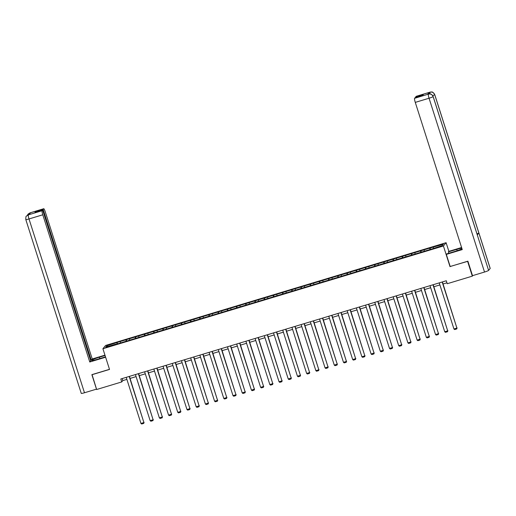 <?xml version="1.0" encoding="UTF-8"?>
<svg xmlns="http://www.w3.org/2000/svg" width="516" height="516" viewBox="0 0 516 516"><rect width="100%" height="100%" fill="white"/><g stroke="black" fill="none" stroke-linecap="round" stroke-linejoin="round"><path stroke-width="0.77" d="M446.101 242.694L105.599 345.449L102.916 348.739L443.418 245.984L446.101 242.694L448.868 251.357M115.797 344.365L431.963 248.951L442.264 245.603L443.367 244.249L430.054 248.022L430.492 249.396M115.687 344.153L105.651 347.178L106.76 345.83L117.055 342.476L117.493 343.85M430.054 248.022L117.055 342.476M450.178 266.482L467.606 261.367L472.321 276.15L447.243 283.716L446.301 280.762L120.789 378.989L121.731 381.943L122.821 380.615L126.884 379.389M120.331 341.734L120.492 342.701M125.994 340.025L126.201 341.224M129.535 338.954L129.703 339.921M135.198 337.245L135.405 338.444M138.739 336.18L138.907 337.148M144.409 334.465L144.609 335.671M147.95 333.401L148.111 334.368M153.613 331.691L153.82 332.891M157.154 330.621L157.322 331.588M162.817 328.911L163.024 330.111M166.358 327.841L166.526 328.808M172.028 326.131L172.228 327.331M175.563 325.067L175.73 326.035M181.232 323.358L181.439 324.558M184.773 322.287L184.934 323.255M190.436 320.578L190.643 321.778M193.977 319.507L194.145 320.475M199.64 317.798L199.847 318.998M203.181 316.734L203.349 317.701M208.851 315.018L209.051 316.224M212.392 313.954L212.553 314.921M218.055 312.245L218.262 313.444M221.596 311.174L221.757 312.141M227.259 309.465L227.466 310.664M230.8 308.394L230.968 309.361M236.463 306.685L236.67 307.884M240.005 305.62L240.172 306.588M245.674 303.911L245.88 305.111M249.215 302.84L249.376 303.808M254.878 301.131L255.085 302.331M258.419 300.06L258.587 301.028M264.082 298.351L264.289 299.551M267.623 297.287L267.791 298.254M273.293 295.578L273.493 296.777M276.834 294.507L276.995 295.475M282.497 292.798L282.704 293.997M286.038 291.727L286.199 292.695M291.701 290.018L291.908 291.218M295.242 288.947L295.41 289.915M300.905 287.238L301.112 288.438M304.446 286.174L304.614 287.141M310.116 284.464L310.316 285.664M313.657 283.394L313.818 284.361M319.32 281.684L319.527 282.884M322.861 280.614L323.029 281.581M328.524 278.904L328.731 280.104M332.065 277.84L332.233 278.808M337.735 276.131L337.935 277.331M341.27 275.06L341.437 276.028M346.939 273.351L347.145 274.551M350.48 272.28L350.641 273.248M356.143 270.571L356.35 271.771M359.684 269.5L359.852 270.474M365.347 267.791L365.554 268.991M368.888 266.727L369.056 267.694M374.558 265.018L374.758 266.217M378.099 263.947L378.26 264.914M383.762 262.238L383.969 263.437M387.303 261.167L387.464 262.134M392.966 259.458L393.173 260.657M396.507 258.393L396.675 259.361M402.17 256.684L402.377 257.884M405.711 255.614L405.879 256.581M411.381 253.904L411.587 255.104M414.922 252.834L415.083 253.801M420.585 251.124L420.792 252.324M424.126 250.06L424.294 251.028M429.789 248.344L429.996 249.55M433.33 247.28L433.498 248.248M472.321 276.15L472.785 275.583M92.041 374.603L96.647 389.515L121.731 381.943M91.932 374.732L109.521 369.43L102.916 348.739M450.023 266.675L443.418 245.984M130.064 378.428L136.089 376.609M139.275 375.648L145.299 373.829M148.479 372.868L154.503 371.049M157.683 370.095L163.707 368.276M166.887 367.315L172.918 365.496M176.098 364.535L182.122 362.716M185.302 361.755L191.326 359.942M194.506 358.981L200.53 357.162M203.71 356.201L209.741 354.382M212.921 353.421L218.945 351.602M222.125 350.648L228.149 348.829M231.329 347.868L237.354 346.049M240.54 345.088L246.564 343.269M249.744 342.314L255.768 340.495M258.948 339.534L264.972 337.716M268.152 336.755L274.183 334.936M277.363 333.975L283.387 332.156M286.567 331.201L292.591 329.382M295.771 328.421L301.796 326.602M304.982 325.641L311.006 323.822M314.186 322.868L320.21 321.049M323.39 320.088L329.414 318.269M332.594 317.308L338.619 315.489M341.805 314.528L347.829 312.715M351.009 311.754L357.033 309.935M360.213 308.974L366.237 307.155M369.417 306.194L375.448 304.375M378.628 303.421L384.652 301.602M387.832 300.641L393.856 298.822M397.036 297.861L403.06 296.042M406.247 295.081L412.271 293.269M415.451 292.308L421.475 290.489M424.655 289.528L430.679 287.709M433.859 286.748L439.89 284.929M443.07 283.974L446.953 282.8M106.76 345.83L107.76 346.546M116.79 342.805L116.997 344.004M122.169 378.576L122.821 380.615M420.85 250.802L421.288 252.176M411.645 253.582L412.084 254.956M402.441 256.355L402.88 257.729M393.231 259.135L393.669 260.509M384.027 261.915L384.465 263.289M374.822 264.689L375.261 266.062M365.612 267.469L366.05 268.842M356.408 270.249L356.846 271.622M347.203 273.029L347.642 274.402M337.999 275.802L338.438 277.176M328.789 278.582L329.227 279.956M319.585 281.362L320.023 282.736M310.38 284.135L310.819 285.509M301.176 286.915L301.608 288.289M291.966 289.695L292.404 291.069M282.762 292.475L283.2 293.849M273.557 295.249L273.996 296.623M264.347 298.029L264.785 299.403M255.143 300.809L255.581 302.183M245.939 303.582L246.377 304.956M236.734 306.362L237.173 307.736M227.524 309.142L227.962 310.516M218.32 311.922L218.758 313.296M209.115 314.695L209.554 316.069M199.905 317.475L200.343 318.849M190.701 320.255L191.139 321.629M181.497 323.029L181.935 324.403M172.292 325.809L172.731 327.183M163.082 328.589L163.52 329.963M153.878 331.362L154.316 332.736M144.674 334.142L145.112 335.516M135.469 336.922L135.908 338.296M126.259 339.702L126.697 341.076M442.186 282L456.899 328.099L442.418 281.93M439.239 282.891L453.945 328.989L456.899 328.099L456.757 328.931L454.686 329.556L453.945 328.989M457.079 327.873L456.757 328.931M428.506 94.099L429.77 93.918C430.621 94.364 430.873 93.048 433.15 96.524L477.3 234.864A3.838 0.387 162.3 0 1 477.281 234.928L488.6 270.397A3.838 0.387 162.3 0 1 484.524 272.042L472.514 275.667L467.889 261.18L450.191 266.52L446.321 254.401L446.74 253.891L455.118 251.363A7.018 0.71 -17.7 0 0 461.988 248.77M461.794 248.157A7.018 0.71 -17.7 0 0 456.75 249.363L448.372 251.892L448.791 251.382L461.588 247.519M446.321 254.401L462.252 249.596L415.277 102.387A3.741 0.574 -106.8 0 1 414.58 98.311L415.116 97.647L422.733 95.35L423.249 94.718L415.632 97.014L416.173 96.357A3.741 0.574 -106.8 0 1 416.225 96.318A3.741 0.574 -106.8 0 1 416.289 96.318M448.81 253.266L448.372 251.892M434.73 94.589A3.838 0.387 162.3 0 1 434.704 94.66C433.814 92.57 432.253 91.745 430.034 92.183L429.957 92.196A3.741 0.574 73.2 0 1 430.002 92.158L430.841 91.996C431.492 92.641 431.769 90.332 434.73 94.589L490.2 268.397A3.838 0.387 162.3 0 1 490.174 268.468L478.854 233A3.838 0.387 162.3 0 1 476.99 233.89M488.6 270.397L490.174 268.468M433.15 96.524A3.838 0.387 162.3 0 1 433.13 96.589L477.281 234.928L478.854 233L434.704 94.66A3.838 0.387 162.3 0 1 432.711 95.602M429.177 93.938A3.741 0.574 -106.8 0 1 429.138 92.461L427.577 94.37A3.741 0.574 -106.8 0 1 427.629 94.331A3.741 0.574 -106.8 0 1 427.693 94.338M415.632 97.014L415.773 97.447M414.58 98.311L427.577 94.37M484.524 272.042L429.054 98.234A3.838 0.387 162.3 0 0 433.13 96.589C432.234 94.499 430.673 93.673 428.461 94.112M99.807 358.588L99.369 357.214A7.018 0.71 -17.7 0 0 91.867 360.342A7.018 0.71 -17.7 0 0 97.737 359.213L105.509 356.866M99.369 357.214L105.071 355.492M104.961 355.143L92.235 358.981L91.261 360.174L43.151 209.419L43.686 208.761L29.818 212.953M90.603 360.374L91.261 360.174M35.675 212.153L35.533 211.721L35.017 212.347L42.634 210.051L90.745 360.807L89.765 362L42.789 214.791L29.006 218.952L84.476 392.76L96.486 389.141L91.867 374.655L109.489 369.333M105.619 357.214L89.765 362M92.235 358.981L45.253 211.773A3.741 0.574 73.2 0 0 43.737 208.722A3.741 0.574 73.2 0 0 43.686 208.761M84.476 392.76A3.838 0.387 162.3 0 1 81.27 393.385L25.8 219.571A3.838 0.387 162.3 0 0 29.006 218.952A3.741 0.574 -106.8 0 1 28.309 214.875L42.093 210.715A3.741 0.574 73.2 0 0 42.789 214.791M42.634 210.051L42.093 210.715M35.533 211.721L43.151 209.419M28.445 214.817L30.689 212.702L29.889 212.94L29.831 213.747M27.425 215.237L28.045 214.14L29.889 212.94M25.8 219.571C25.794 217.139 26 215.991 26.426 216.12L28.309 214.875M432.982 284.78L447.695 330.872L433.208 284.709M430.028 285.671L444.74 331.762L447.695 330.872L447.546 331.711L445.482 332.336L444.74 331.762M447.875 330.653L447.546 331.711M423.778 287.56L438.484 333.652L424.004 287.489M420.824 288.45L435.536 334.542L438.484 333.652L438.342 334.491L436.278 335.11L435.536 334.542M438.665 333.433L438.342 334.491M414.567 290.334L429.28 336.432L414.8 290.263M411.62 291.224L426.332 337.322L429.28 336.432L429.138 337.264L427.074 337.89L426.332 337.322M429.46 336.206L429.138 337.264M405.363 293.114L420.076 339.212L405.595 293.043M402.409 294.004L417.122 340.102L420.076 339.212L419.934 340.044L417.863 340.67L417.122 340.102M420.256 338.986L419.934 340.044M396.159 295.894L410.865 341.985L396.385 295.823M393.205 296.784L407.917 342.876L410.865 341.985L410.723 342.824L408.659 343.443L407.917 342.876M411.052 341.766L410.723 342.824M386.948 298.667L401.661 344.765L387.181 298.603M384.001 299.557L398.713 345.656L401.661 344.765L401.519 345.604L399.455 346.223L398.713 345.656M401.841 344.546L401.519 345.604M377.744 301.447L392.457 347.545L377.976 301.376M374.797 302.337L389.503 348.435L392.457 347.545L392.315 348.377L390.251 349.003L389.503 348.435M392.637 347.32L392.315 348.377M368.54 304.227L383.253 350.319L368.772 304.156M365.586 305.117L380.298 351.209L383.253 350.319L383.104 351.157L381.04 351.783L380.298 351.209M383.433 350.1L383.104 351.157M359.336 307.001L374.042 353.099L359.562 306.936M356.382 307.897L371.094 353.989L374.042 353.099L373.9 353.937L371.836 354.557L371.094 353.989M374.229 352.88L373.9 353.937M350.125 309.781L364.838 355.879L350.358 309.71M347.178 310.671L361.89 356.769L364.838 355.879L364.696 356.711L362.632 357.336L361.89 356.769M365.018 355.653L364.696 356.711M340.921 312.561L355.634 358.659L341.153 312.49M337.974 313.451L352.68 359.549L355.634 358.659L355.492 359.491L353.421 360.116L352.68 359.549M355.814 358.433L355.492 359.491M331.717 315.341L346.43 361.432L331.943 315.27M328.763 316.231L343.475 362.322L346.43 361.432L346.281 362.271L344.217 362.89L343.475 362.322M346.61 361.213L346.281 362.271M322.506 318.114L337.219 364.212L322.739 318.05M319.559 319.004L334.271 365.102L337.219 364.212L337.077 365.044L335.013 365.67L334.271 365.102M337.4 363.993L337.077 365.044M313.302 320.894L328.015 366.992L313.535 320.823M310.355 321.784L325.067 367.882L328.015 366.992L327.873 367.824L325.809 368.45L325.067 367.882M328.195 366.766L327.873 367.824M304.098 323.674L318.811 369.766L304.33 323.603M301.144 324.564L315.856 370.656L318.811 369.766L318.669 370.604L316.598 371.23L315.856 370.656M318.991 369.546L318.669 370.604M294.894 326.447L309.6 372.546L295.12 326.383M291.94 327.338L306.652 373.436L309.6 372.546L309.458 373.384L307.394 374.003L306.652 373.436M309.787 372.326L309.458 373.384M285.683 329.227L300.396 375.325L285.916 329.156M282.736 330.117L297.448 376.216L300.396 375.325L300.254 376.158L298.19 376.783L297.448 376.216M300.576 375.1L300.254 376.158M276.479 332.007L291.192 378.105L276.711 331.936M273.532 332.897L288.238 378.996L291.192 378.105L291.05 378.938L288.979 379.563L288.238 378.996M291.372 377.88L291.05 378.938M267.275 334.787L281.988 380.879L267.507 334.716M264.321 335.677L279.033 381.769L281.988 380.879L281.839 381.717L279.775 382.337L279.033 381.769M282.168 380.66L281.839 381.717M258.071 337.561L272.777 383.659L258.297 337.496M255.117 338.451L269.829 384.549L272.777 383.659L272.635 384.491L270.571 385.117L269.829 384.549M272.958 383.433L272.635 384.491M248.86 340.341L263.573 386.439L249.093 340.27M245.913 341.231L260.625 387.329L263.573 386.439L263.431 387.271L261.367 387.897L260.625 387.329M263.753 386.213L263.431 387.271M239.656 343.121L254.369 389.212L239.888 343.05M236.709 344.011L251.415 390.102L254.369 389.212L254.227 390.051L252.156 390.677L251.415 390.102M254.549 388.993L254.227 390.051M230.452 345.894L245.158 391.992L230.678 345.83M227.498 346.784L242.21 392.882L245.158 391.992L245.016 392.831L242.952 393.45L242.21 392.882M245.345 391.773L245.016 392.831M221.241 348.674L235.954 394.772L221.474 348.603M218.294 349.564L233.006 395.662L235.954 394.772L235.812 395.604L233.748 396.23L233.006 395.662M236.135 394.547L235.812 395.604M212.037 351.454L226.75 397.546L212.27 351.383M209.09 352.344L223.796 398.442L226.75 397.546L226.608 398.384L224.544 399.01L223.796 398.442M226.93 397.326L226.608 398.384M202.833 354.234L217.546 400.326L203.065 354.163M199.879 355.124L214.591 401.216L217.546 400.326L217.404 401.164L215.333 401.783L214.591 401.216M217.726 400.106L217.404 401.164M193.629 357.007L208.335 403.106L193.855 356.937M190.675 357.898L205.387 403.996L208.335 403.106L208.193 403.938L206.129 404.563L205.387 403.996M208.522 402.88L208.193 403.938M184.418 359.787L199.131 405.886L184.651 359.717M181.471 360.678L196.183 406.776L199.131 405.886L198.989 406.718L196.925 407.343L196.183 406.776M199.311 405.66L198.989 406.718M175.214 362.567L189.927 408.659L175.446 362.496M172.267 363.457L186.973 409.549L189.927 408.659L189.785 409.498L187.714 410.117L186.973 409.549M190.107 408.44L189.785 409.498M166.01 365.341L180.723 411.439L166.236 365.276M163.056 366.231L177.768 412.329L180.723 411.439L180.574 412.278L178.51 412.897L177.768 412.329M180.903 411.22L180.574 412.278M156.799 368.121L171.512 414.219L157.032 368.05M153.852 369.011L168.564 415.109L171.512 414.219L171.37 415.051L169.306 415.677L168.564 415.109M171.693 413.993L171.37 415.051M147.595 370.901L162.308 416.993L147.828 370.83M144.648 371.791L159.36 417.883L162.308 416.993L162.166 417.831L160.102 418.457L159.36 417.883M162.488 416.773L162.166 417.831M138.391 373.681L153.104 419.772L138.623 373.61M135.437 374.571L150.15 420.663L153.104 419.772L152.962 420.611L150.891 421.23L150.15 420.663M153.284 419.553L152.962 420.611M129.187 376.454L143.893 422.552L129.413 376.383M126.233 377.344L140.945 423.442L143.893 422.552L143.751 423.384L141.687 424.01L140.945 423.442M144.08 422.327L143.751 423.384M429.138 92.461L430.028 92.183M429.957 92.196L416.173 96.357M427.629 94.331L428.377 94.131M428.357 94.151A3.741 0.574 -106.8 0 0 429.054 98.234L415.277 102.387M457.176 250.705L456.75 249.363M430.015 93.944L429.938 92.216M430.002 92.158L416.225 96.318M28.045 214.134L29.96 212.882L43.737 208.722M26.522 216.004L29.148 214.585"/></g></svg>
